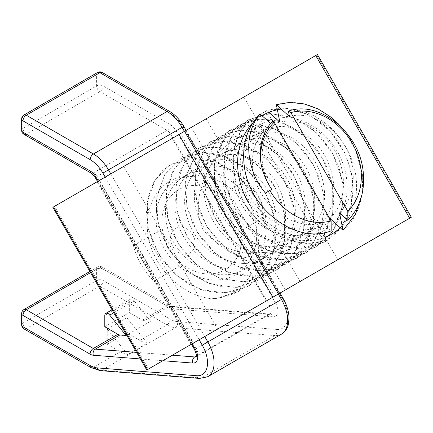 <?xml version="1.0" encoding="UTF-8"?>
<svg xmlns="http://www.w3.org/2000/svg" width="433" height="433" viewBox="0 0 433 433"><rect width="100%" height="100%" fill="white"/><g stroke="black" fill="none" stroke-linecap="round" stroke-linejoin="round"><path stroke-width="0.32" stroke-dasharray="2.17 1.62" d="M52.848 207.32L317.432 54.563M316.696 54.986L410.614 217.664L285.233 290.056L148.459 369.019L54.542 206.341M186.093 130.393L280.01 293.065L274.479 296.264L237.722 232.602L236.716 235.011A61.767 50.434 60 0 0 214.719 196.918L217.312 197.248L242.897 182.477C256.834 190.147 263.637 201.93 263.307 217.831L237.722 232.602M217.312 197.248L180.556 133.591L172.177 138.425L266.1 301.103L274.479 296.264M266.1 301.103L193.47 343.033L99.552 180.355L172.177 138.425M97.528 181.524L191.451 344.197L193.47 343.033M155.279 280.2L192.036 343.862L217.62 329.085L180.87 265.429C174.721 253.262 167.917 241.479 160.459 230.075L134.869 244.845L133.099 244.039A61.767 50.434 60 0 0 155.095 282.137L155.279 280.2L180.87 265.429M248.52 202.796A68.706 56.095 60 0 0 325.275 237.224M340.181 227.726A68.706 56.095 60 0 0 347.066 149.185A68.706 56.095 60 0 0 277.331 109.847M262.03 115.671A68.706 56.095 60 0 0 252.536 123.253M329.989 218.919L330.476 221.301C325.21 225.371 319.273 227.926 312.664 228.976L251.005 122.187C255.508 117.359 260.763 113.625 266.782 110.983L271.659 119.432A61.767 50.434 -120 0 1 340.067 156.784A61.767 50.434 -120 0 1 324.517 230.242A61.767 50.434 -120 0 1 249.96 201.967A61.767 50.434 -120 0 1 262.75 123.264A61.767 50.434 -120 0 1 267.794 120.791M202.855 229.16C221.528 256.406 270.452 260.054 296.291 246.539C315.262 235.325 313.806 216.884 303.1 199.667L278.522 157.098C268.963 139.22 253.722 128.736 234.529 139.556C209.902 155.176 188.599 199.369 202.855 229.16M236.716 235.011L214.719 196.918M192.847 234.94A14.17 11.572 -120 0 1 183.949 254.247A14.17 11.572 -120 0 1 171.679 232.992A14.17 11.572 -120 0 1 192.847 234.94M133.099 244.039L155.095 282.137M180.556 133.591L98.112 181.189L134.869 244.845M123.703 166.413L160.459 230.075M206.146 118.815L242.897 182.477M263.307 217.831L300.064 281.488M99.552 180.355L98.112 181.189M312.664 228.976L312.539 228.407L325.838 240.218C305.211 246.285 285.038 241.928 265.326 227.146C229.966 200.198 222.329 142.776 250.458 119.551L251.005 122.117M260.098 114.058L263.827 131.394L250.528 119.584C236.678 132.969 231.184 150.949 234.042 173.519C239.747 217.81 288.903 254.436 325.903 240.18M272.465 121.235L273.467 125.824L270.63 123.308M324.312 232.732L322.174 222.843L331.191 230.849M330.476 221.301L272.822 121.44M306.001 252.791L322.888 237.035L332.463 214.909L333.897 198.287L331.581 181.07L325.795 164.329L316.832 149.131L305.07 136.449L291.339 126.858L276.568 120.85L261.694 118.902L249.787 120.65L238.902 125.289L226.362 135.859L217.794 150.511L214.34 165.671L214.595 182.169L218.449 198.926L225.793 214.871L236.402 228.997L249.527 240.591L264.314 248.991L279.891 253.559L298.586 253.31L315.662 247.108L332.988 231.141L339.84 217.09L343.158 201.004L342.866 183.933L338.882 166.921L331.288 150.96L320.707 136.888L307.906 125.51L293.655 117.619L270.089 113.565L248.482 119.622L239.162 126.62L230.632 138.219L225.36 152.481L223.585 168.421L225.561 185.07L231.384 201.459L240.564 216.662L252.45 229.766L266.392 239.85L281.374 246.063L296.805 248.461L311.782 247.026L326.428 241.105L337.843 231.487L346.405 218.67L351.693 203.532L353.285 186.948L350.914 169.817L344.933 153.12L335.862 137.867L324.214 125.072L310.569 115.606L295.804 109.83L280.871 107.969L266.706 110.242L268.953 112.266M266.782 110.983L266.641 110.28M306.071 252.753L293.244 258.111L278.073 259.708L262.322 257.159L246.951 250.767L232.938 240.824L221.155 227.753L212.138 212.462L206.335 195.97L204.197 179.311L205.854 164.172L210.839 150.532L218.741 139.128L229.16 130.674L231.417 129.451L244.867 125.224L259.573 125.088L274.56 128.942L288.854 136.671L301.557 148.037L311.998 162.229L319.586 178.299L323.722 195.294L323.954 212.267L320.447 228.272L313.503 242.361L303.436 253.597L296.459 258.371L284.584 263.221L271.621 265.169L244.813 260.146L230.123 251.735L217.106 239.985L206.487 225.75L198.996 209.859L195.213 193.188L195.159 176.734L198.687 161.514L205.664 148.551L219.601 136.384L237.663 130.506L257.494 131.913L272.173 137.954L285.823 147.723L297.617 160.513L306.71 175.625L312.41 192.295L314.531 209.512L313.037 226.21L307.885 241.322L298.846 254.22L286.738 263.784L273.293 269.288L258.604 270.95L242.935 268.352L227.612 261.759L213.55 251.714L201.659 238.756L192.734 223.52L187.121 206.99L185.026 190.244L186.688 174.353L195.337 155.36L209.956 141.932L225.745 136.206L240.38 136.135L255.356 140.2L269.716 148.026L282.5 159.257L292.843 173.411L300.264 189.557L304.372 206.649L304.767 223.644L301.801 237.847L295.972 250.593L287.647 261.337L277.19 269.515L271.247 272.487L256.645 276.086L241.024 275.556L225.355 271.08L210.611 262.82L197.697 251.097L187.224 236.743L179.744 220.749L175.803 204.089L175.803 187.738L179.522 172.61L186.591 159.615L196.647 149.672L200.246 147.377L212.365 142.684L225.717 141.391L239.552 143.518L253.121 149.082L266.674 158.851L278.343 171.787L287.442 187.013L293.287 203.634L295.344 220.76L293.655 237.403L288.416 252.569L279.826 265.256L267.502 274.993L246.415 281.645L223.439 279.534L208.208 272.92L194.238 262.701L182.32 249.635L173.265 234.47L167.733 218.021L165.834 201.291L167.56 185.335L172.891 171.203L180.648 160.843L190.709 153.12L205.274 147.68L221.295 147.171L236.185 151.279L250.485 159.301L263.313 170.634L273.775 184.685L281.104 200.771L285.017 217.886L285.363 234.967L281.975 250.929L272.319 268.092L257.835 280.508L237.197 287.355L221.647 286.765L206 282.083L191.202 273.726L178.19 262.127L167.815 247.817L160.513 231.758L156.611 215.006L156.443 198.617L164.502 175.013L181.005 158.554L190.082 154.489L204.262 152.405L219.222 154.462L233.999 160.421L247.622 170.045L259.188 182.953L268.135 198.276L273.965 215.006L276.178 232.131L274.435 248.672L269.012 263.729L260.336 276.443L248.823 285.932L234.54 291.588L219.396 292.973L203.808 290.446L188.701 284.043L174.829 273.829L163.041 260.623L153.986 245.354L148.297 228.938L146.468 212.3L148.389 196.409L153.802 182.233L162.451 170.748L171.365 164.134L193.264 158.077L217.122 162.375L231.33 170.413L244.055 181.909L254.534 196.073L262.003 212.089L265.84 229.127L265.986 246.177L262.522 262.203L255.535 276.162L238.551 291.631L226.08 296.773L212.5 298.721M212.489 298.683A72.035 58.818 60 0 0 215.169 298.635L238.459 291.62L255.914 275.388L265.191 252.103L265.077 225.041L255.963 198.541L238.816 176.68L216.657 162.343L193.015 158.013L171.36 164.28L155.101 179.749L147.139 202.52L148.286 228.846L158.727 254.517L177.097 275.805L200.338 289.488L225.236 292.957L248.174 286.191L265.499 269.932L274.755 246.404L274.901 219.482L265.478 193.096L248.418 170.992L226.389 156.789L202.595 152.568L180.897 158.532L164.886 174.304L156.681 197.058L157.888 223.228L168.54 249.029L186.688 270.425L210.043 283.761L235.065 287.458L257.835 280.66L275.123 264.146L284.584 240.824L284.378 213.891L275.074 187.337L258.106 165.411L235.882 151.312L212.143 146.809L190.628 153.125L174.407 168.8L166.283 191.402L167.674 217.734L178.033 243.546L196.349 264.682L219.731 278.273L244.58 281.97L267.394 274.955L284.876 258.761L294.056 235.335L294.05 208.3L284.865 181.909L267.691 159.983L245.619 145.591L221.961 141.391L200.241 147.523L184.074 163.035L176.069 185.865L177.129 212.127L187.706 237.793L206.011 259.178L229.23 272.747L254.198 276.232L277.131 269.564L294.364 253.159L303.733 229.674L303.798 202.801L294.332 176.345L277.364 154.224L255.259 140.162L231.439 135.821L209.826 141.862L193.784 157.688L185.524 180.35L186.883 206.557L197.448 232.407L215.596 253.695L239.011 267.053L263.989 270.847L286.711 263.886L304.09 247.459L313.481 224.175L313.259 197.167L304.069 170.64L287.003 148.795L264.796 134.566L241.132 130.122L219.563 136.465L203.288 152.01L195.278 174.688L196.55 201.042L206.904 226.768L225.284 247.957L248.591 261.64L273.434 265.196L296.329 258.301L313.757 242.123L322.931 218.616L323.045 191.63L313.736 165.276L296.6 143.236L274.587 128.91L250.853 124.747L229.117 130.755L213.052 146.392L204.944 169.211L206.032 195.402L216.695 221.133L234.908 242.561L258.176 255.984L283.198 259.567L306.055 252.883L323.278 236.375L332.728 212.971L332.641 186.093L323.235 159.566L306.299 137.526L284.113 123.497L260.314 119.043L238.783 125.234L222.654 141.017L214.422 163.614L215.856 189.892L226.302 215.742L244.521 236.921L267.951 250.393L292.849 254.182L315.592 247.14L333.058 230.838L342.319 207.51L342.189 180.464L333.053 154.002L315.901 132.152L293.758 117.808L270.127 113.495L248.472 119.757L232.212 135.231L224.251 158.007L225.387 184.328L235.844 209.994L254.209 231.287L277.445 244.964L302.342 248.434L325.286 241.674L341.881 226.475L351.304 204.582L352.635 179.273L345.285 153.894L330.595 131.648L310.807 115.698L288.421 108.429L266.631 110.258M343.028 230.291C373.874 205.377 366.735 144.492 331.234 117.413C313.113 103.649 294.797 99.417 276.276 104.716M340.798 126.512L355.293 149.044L362.453 174.651L361.788 195.288M273.467 125.824C259.042 139.946 258.09 167.923 271.767 189.378L265.407 193.048M339.515 212.83C349.832 202.049 354.335 188.252 353.019 171.441C350.335 137.418 316.177 108.537 289.493 116.574M263.827 131.394C254.42 141.651 250.826 154.922 253.051 171.208C257.597 204.154 293.628 231.958 322.174 222.838M329.876 218.394C352.045 198.227 345.983 153.125 319.727 132.714C306.732 122.647 293.444 119.124 279.853 122.138M215.169 298.635C235.449 295.209 249.018 283.323 255.887 262.988C269.429 224.862 231.401 170.126 192.734 176.599C163.907 175.625 146.841 210.167 160.93 241.49C174.694 276.66 220.624 292.421 243.167 268.568C267.377 246.691 257.402 195.954 226.822 178.38C196.999 158.635 161.644 180.778 165.72 216.711C167.544 252.347 207.862 284.216 238.063 272.184C269.266 262.55 276.016 213.962 251.21 185.789C227.882 156.037 185.108 160.399 177.027 192.766C166.802 223.958 196.176 267.529 230.075 268.877C264.173 272.709 286.868 232.786 271.339 197.757C263.367 179.928 251.264 168.026 235.027 162.056C203.18 150.435 175.511 182.753 187.484 218.329C197.296 254.22 241.982 275.832 267.524 255.719C294.521 237.76 290.186 186.986 261.121 165.466C233.068 141.943 194.569 158.267 194.471 193.529C192.122 228.191 229.252 264.633 261.196 257.067C293.877 251.968 306.25 205.643 284.265 174.656C263.957 142.349 219.986 140.379 207.97 170.467C193.908 199.115 218.589 245.359 252.737 251.292C286.798 259.665 314.347 223.991 302.564 187.668C292.887 150.879 249.549 130.809 227.385 151.555C203.662 170.223 212.673 219.915 244.526 238.459C275.48 259.091 314.602 238.832 314.753 202.022C314.764 183.256 308.204 166.992 295.068 153.228C269.256 126.295 228.234 136.53 223.98 170.553C217.512 203.683 250.886 244.104 284.075 241.121C300.973 239.546 313.086 230.859 320.415 215.06C334.72 183.993 309.801 137.748 277.721 132.796C245.592 125.375 222.286 161.953 237.874 196.577C251.4 231.807 297.271 247.941 320.009 224.305C344.408 202.666 334.769 151.896 304.275 134.073C274.565 114.096 238.967 135.87 242.789 171.777C244.483 206.379 282.3 238.145 312.534 228.402M192.707 176.626C155.858 172.55 135.513 218.243 154.473 255.41C165.698 279.317 189.724 297.195 212.457 298.721M169.184 248.607A46.266 37.774 -120 0 1 198.222 185.573A46.266 37.774 -120 0 1 238.291 254.972A46.266 37.774 -120 0 1 169.184 248.607M107.249 344.23L120.331 351.785A30.072 17.363 -120 0 0 127.659 354.513L107.249 329.118L107.249 344.23L126.874 332.896L126.874 317.784L107.249 329.118M127.659 354.513L147.285 343.18A30.072 17.363 60 0 1 139.962 340.452L126.874 332.896M126.874 317.784L147.285 343.18M113.733 312.778L134.235 300.94A4.628 2.674 -120 0 0 130.29 299.263A4.628 2.674 -120 0 0 129.332 301.379L104.791 315.543M104.791 326.758L129.332 312.594L129.332 301.379M134.235 300.94L150.597 321.297L126.636 335.131M129.332 312.594L142.414 320.149A6.939 4.005 -120 0 0 144.362 320.804L150.597 321.297M191.316 127.378L285.233 290.056M279.648 293.276L185.73 130.604M139.962 340.452L166.954 324.869L99.888 286.148A4.628 2.674 60 0 1 96.613 280.481A4.628 2.674 180 0 1 103.157 280.481A4.628 2.674 -60 0 1 99.888 286.148L26.278 328.647A4.628 2.674 -60 0 1 23.961 328.874M177.357 321.616L276.811 329.437A4.628 3.513 -85.5 0 1 274.836 335.543L175.381 327.727A30.072 17.363 60 0 1 166.954 324.869A4.628 2.674 -60 0 0 170.223 319.202A25.444 14.69 -120 0 0 177.357 321.616A4.628 3.513 -85.5 0 1 175.381 327.727L101.777 370.22A4.628 3.513 -85.5 0 1 100.115 370.616M21.65 324.869A4.628 2.674 180 0 1 23.003 322.98A4.628 2.674 -120 0 0 26.278 328.647L93.344 367.368A30.072 17.363 -120 0 0 101.777 370.22L201.226 378.041A4.628 3.513 -85.5 0 1 199.57 378.437M91.027 367.595A4.628 2.674 -60 0 0 93.344 367.368L120.331 351.785M142.414 320.149L166.954 305.979A6.939 4.005 -120 0 0 168.897 306.64L268.352 314.461A6.939 4.005 -120 0 0 269.878 314.142A6.939 4.005 -120 0 0 269.878 306.131L170.521 134.041A6.939 4.005 -120 0 0 167.051 130.376L99.888 91.601A4.628 2.674 60 0 1 96.613 85.934A4.628 2.674 180 0 1 103.157 85.934A4.628 2.674 -60 0 1 99.888 91.601L26.278 134.1A4.628 2.674 -60 0 1 23.961 134.327M90.562 272.644L99.888 267.258L166.954 305.979A4.628 2.674 120 0 1 169.265 305.752L170.559 306.245A4.628 3.513 94.5 0 0 168.897 306.64L144.362 320.804M21.65 130.322A4.628 2.674 180 0 1 23.003 128.433A4.628 2.674 -120 0 0 26.278 134.1L93.441 172.875A4.628 2.674 -60 0 1 91.13 173.103M23.961 309.53A4.628 2.674 -120 0 0 23.003 311.646A4.628 2.674 0 0 0 21.65 313.535M102.199 72.484A4.628 2.674 -60 0 1 103.157 74.6L103.157 85.934L170.321 124.709A4.628 2.674 -60 0 1 167.051 130.376L93.441 172.875A6.939 4.005 60 0 1 96.911 176.54L95.217 177.514M170.321 124.709A11.567 6.679 60 0 1 176.107 130.815L96.911 176.54L196.268 348.63L194.574 349.604M192.187 343.775L98.264 181.097M176.107 130.815L275.458 302.905L196.268 348.63A6.939 4.005 60 0 1 196.268 356.64A6.939 4.005 60 0 1 196.133 356.711M140.389 358.946L162.851 360.711M172.394 355.201L136.601 352.386M23.961 114.983A4.628 2.674 -120 0 0 23.003 117.099L23.003 128.433L96.613 85.934L96.613 74.6A4.628 2.674 60 0 1 97.571 72.484M276.811 329.437A25.444 14.69 -120 0 0 282.403 298.9L183.045 126.809A25.444 14.69 -120 0 0 170.321 113.381L103.157 74.6A4.628 2.674 0 0 0 96.613 74.6L23.003 117.099A4.628 2.674 0 0 0 21.65 118.988M281.439 334.179A30.072 17.363 60 0 1 274.836 335.543L201.226 378.041A30.072 17.363 -120 0 0 207.835 376.678M105.208 177.092L199.126 339.764M204.712 336.544L110.788 173.866M23.003 311.646L23.003 322.98L96.613 280.481L96.613 269.147A4.628 2.674 60 0 1 97.571 267.031A4.628 2.674 60 0 1 99.888 267.258A4.628 2.674 -60 0 1 102.199 267.031A4.628 2.674 -60 0 1 103.157 269.147A4.628 2.674 0 0 0 96.613 269.147L23.003 311.646M275.458 302.905A11.567 6.679 60 0 1 272.92 316.788A4.628 3.513 94.5 0 0 270.013 314.066A4.628 3.513 94.5 0 0 268.352 314.461L196.306 356.056M272.92 316.788L173.465 308.967A4.628 3.513 94.5 0 0 170.559 306.245L270.084 314.066L196.268 356.64M173.465 308.967A11.567 6.679 60 0 1 170.223 307.868A4.628 2.674 120 0 0 169.265 305.752L102.199 267.031A4.628 4.628 0 0 0 97.571 267.031L89.885 271.469M170.223 307.868L103.157 269.147L103.157 280.481L170.223 319.202M282.403 298.9L283.133 298.472M183.045 126.809L183.781 126.387M184.398 131.367L278.322 294.045M170.321 113.381A4.628 2.674 120 0 0 169.363 111.259M296.291 246.539L324.517 230.242M234.529 139.556L262.75 123.264M243.849 97.046L278.522 157.092M303.1 199.667L337.772 259.719M97.014 181.822L190.931 344.495M130.29 299.263L112.017 309.811"/><path stroke-width="0.65" d="M411.35 217.236L317.432 54.563L52.848 207.32L146.765 369.993L410.614 217.664M148.459 369.019L146.765 369.993M217.62 329.085L337.772 259.719L280.016 293.065L283.133 298.472L281.445 299.452A30.072 17.363 60 0 1 281.439 334.179C285.439 331.554 287.815 327.965 288.562 323.413L289 317.297C288.687 311.067 286.733 304.794 283.133 298.472M192.036 343.862L190.931 344.5L191.451 344.197L194.574 349.604L195.31 349.182L192.187 343.775M325.275 237.224A68.706 56.095 60 0 0 340.181 227.726M277.331 109.847A68.706 56.095 60 0 0 262.03 115.671M252.536 123.253A68.706 56.095 60 0 0 248.52 202.796M267.794 120.791A61.767 50.434 -120 0 1 271.659 119.432L272.822 121.44M270.63 123.308L260.098 114.058A72.165 57.129 59.3 0 0 258.182 115.871A72.035 58.818 -120 0 1 260.076 114.101C243.665 132.595 244.71 168.226 265.413 193.048L269.862 190.477A58.157 47.484 60 0 0 331.115 220.868L274.165 122.236L272.465 121.235C262.62 132.049 258.772 145.964 260.915 162.976M258.187 115.876C246.101 129.602 241.56 146.987 244.553 168.036C250.436 210.037 296.556 244.721 331.191 230.849A4774.686 2756.684 -120 0 0 331.115 220.868M325.838 240.218L324.312 232.732M289.493 116.569L288.378 111.146L290.852 112.602L347.796 211.239A4698.976 2712.967 60 0 1 347.872 220.402L339.515 212.83L343.028 230.291L329.881 218.394L329.989 218.919M268.953 112.266L279.853 122.138L276.346 104.678L289.493 116.574M347.796 211.239A58.157 47.484 60 0 0 352.105 142.993A58.157 47.484 60 0 0 290.852 112.602M274.165 122.236A58.157 47.484 60 0 0 260.91 162.987C262.652 172.496 266.273 181.292 271.767 189.378L269.862 190.477M288.378 111.146C318.58 99.931 358.621 131.859 363.027 170.239C365.392 190.672 360.343 207.391 347.872 220.402M276.346 104.678L289.785 102.404L303.971 103.877L318.082 108.921L331.299 117.37L340.798 126.512M361.788 195.288L355.157 214.817L343.093 230.253M126.636 335.131L126.063 335.461L119.827 334.974A6.939 4.005 60 0 1 117.879 334.314L104.791 326.758L104.791 315.543A4.628 2.674 60 0 1 105.749 313.427A4.628 2.674 60 0 1 109.701 315.105L113.733 312.778M126.063 335.461L109.701 315.105M147.501 369.571L53.584 206.898M178.964 134.506L272.882 297.179M278.468 293.958L184.55 131.28M315.738 55.543L409.656 218.216M136.601 352.386L95.287 349.139A6.939 4.005 60 0 1 93.344 348.478L26.278 309.757L90.562 272.644M23.961 328.874L91.027 367.595A4.628 2.674 -60 0 1 90.069 365.479L23.003 326.758A4.628 2.674 180 0 1 21.65 324.869A4.628 4.628 0 0 0 23.961 328.874A4.628 2.674 -60 0 1 23.003 326.758L23.003 315.424A4.628 2.674 -60 0 1 26.278 309.757A4.628 2.674 -120 0 0 23.961 309.53A4.628 4.628 0 0 0 21.65 313.535A4.628 2.674 0 0 0 23.003 315.424L90.069 354.145A4.628 2.674 120 0 1 93.344 348.478L117.879 334.314M23.961 134.327A4.628 2.674 -60 0 1 23.003 132.211A4.628 2.674 180 0 1 21.65 130.322A4.628 4.628 0 0 0 23.961 134.327L91.13 173.103A4.628 2.674 -60 0 1 90.167 170.986L23.003 132.211L23.003 120.877A4.628 2.674 -60 0 1 26.278 115.21A4.628 2.674 -120 0 0 23.961 114.983A4.628 4.628 0 0 0 21.65 118.988A4.628 2.674 0 0 0 23.003 120.877L90.167 159.653A25.444 14.69 60 0 1 102.892 173.086L105.208 177.092M91.13 173.103L95.217 177.514L95.953 177.092A11.567 6.679 -120 0 0 90.167 170.986M98.264 181.097L95.953 177.092M196.133 356.711A6.939 4.005 60 0 1 194.742 356.954A4.628 3.513 94.5 0 0 192.766 363.06A11.567 6.679 -120 0 0 195.31 349.182M119.827 334.974L95.287 349.139A4.628 3.513 94.5 0 0 93.312 355.244L140.389 358.946M162.851 360.711L192.766 363.06M196.306 356.056L194.742 356.954L172.394 355.201M90.069 354.145A11.567 6.679 -120 0 0 93.312 355.244M91.027 367.595L100.115 370.616A4.628 3.513 -85.5 0 1 97.209 367.893A25.444 14.69 60 0 1 90.069 365.479M100.115 370.616L199.57 378.437A4.628 3.513 -85.5 0 1 196.658 375.714L97.209 367.893M199.57 378.437L207.835 376.678A30.072 17.363 -120 0 0 207.835 341.951L202.249 345.171A25.444 14.69 60 0 1 196.658 375.714M110.788 173.866L108.477 169.86L102.892 173.086M199.126 339.764L202.249 345.171M278.322 294.045L281.445 299.452L207.835 341.951L204.712 336.544M186.093 130.393L183.781 126.387L108.477 169.86A30.072 17.363 -120 0 0 93.441 153.986A4.628 2.674 120 0 0 90.167 159.653M183.781 126.387C179.819 119.649 175.013 114.61 169.363 111.259A4.628 2.674 120 0 0 167.051 111.492L93.441 153.986L26.278 115.21L99.888 72.712A4.628 2.674 -60 0 1 102.199 72.484A4.628 4.628 0 0 0 97.571 72.484A4.628 2.674 60 0 1 99.888 72.712L167.051 111.492A30.072 17.363 60 0 1 182.087 127.362L184.398 131.367M112.017 309.811L105.749 313.427M95.217 177.514L97.528 181.524M194.574 349.604C196.403 354.042 196.907 356.435 196.095 356.781L196.268 356.64M21.65 313.535L21.65 324.869M23.961 309.53L89.885 271.469M23.961 114.983L97.571 72.484M169.363 111.259L102.199 72.484M21.65 118.988L21.65 130.322M207.835 376.678L281.439 334.179"/></g></svg>
